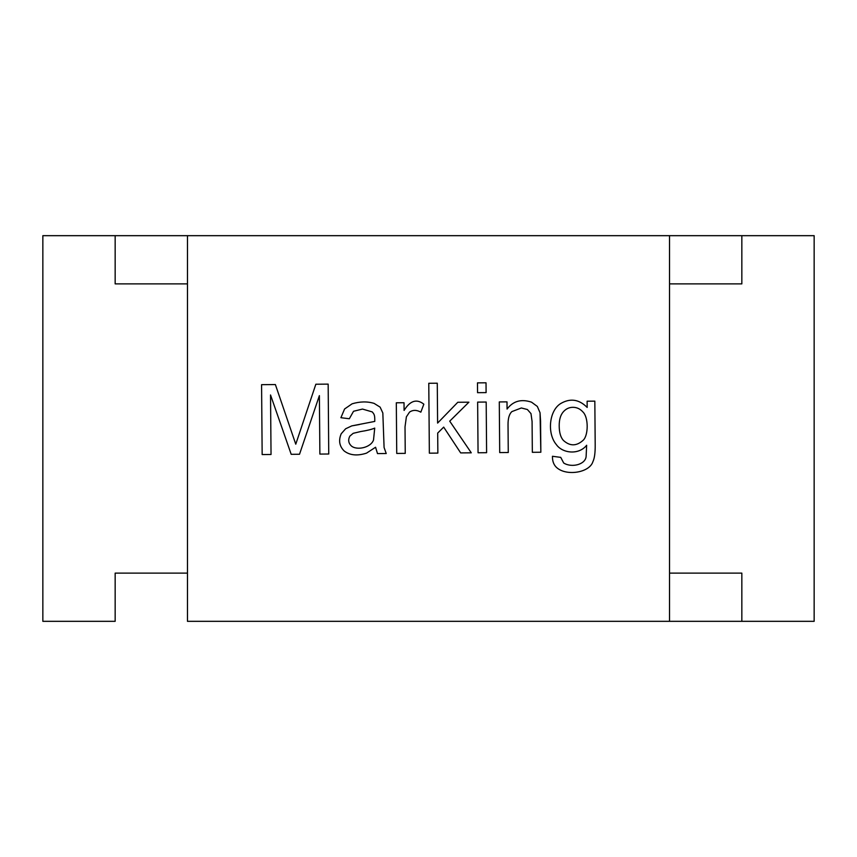 <?xml version="1.0" encoding="UTF-8"?>
<svg xmlns="http://www.w3.org/2000/svg" width="857" height="857" viewBox="0 0 857 857"><rect width="100%" height="100%" fill="white"/><g stroke="black" fill="none" stroke-linecap="round" stroke-linejoin="round"><path stroke-width="1.29" d="M741.841 621.325L669.531 621.325L814.15 621.325L741.841 621.325L741.841 573.119L741.841 621.325M187.469 621.325L669.531 621.325L669.531 235.675L741.841 235.675L115.159 235.675L187.469 235.675L187.469 621.325L187.469 235.675L669.531 235.675L669.531 621.325L187.469 621.325M187.469 283.881L115.159 283.881L115.159 235.675L42.85 235.675L42.85 621.325L115.159 621.325L115.159 573.119L187.469 573.119L115.159 573.119L115.159 621.325L42.85 621.325L42.85 235.675L115.159 235.675L115.159 283.881L187.469 283.881M814.15 235.675L814.15 621.325L814.15 235.675L741.841 235.675L814.15 235.675M741.841 235.675L741.841 283.881L669.531 283.881L741.841 283.881L741.841 235.675M669.531 573.119L741.841 573.119L669.531 573.119M262.156 454.564L261.578 384.675L262.156 454.564L271.037 454.489L270.533 394.959L271.037 454.489L262.156 454.564L261.578 384.675L275.376 384.557L295.761 444.194L315.847 384.225L328.167 384.118L328.745 454.006L319.875 454.081L319.382 395.623L299.522 454.253L291.198 454.317L270.533 394.959L291.198 454.317L299.522 454.253L319.382 395.623L319.875 454.081L328.745 454.006L328.167 384.118L328.745 454.006M386.228 453.524L377.498 453.599L375.58 447.247L366.528 453.139C357.326 456.095 349.87 455.378 344.15 450.953C339.351 446.176 338.376 440.444 341.225 433.738L345.639 428.768L351.798 425.886L374.766 421.419C374.938 414.692 374.048 414.167 372.27 411.917L362.49 409.068L353.534 411.274L349.324 418.752L340.904 417.702L344.589 408.982L352.12 403.808C359.994 401.462 367.321 401.322 374.102 403.39L380.133 407.15L382.833 412.988L384.086 447.504L386.228 453.524L384.086 447.504L382.833 412.988L380.133 407.15L374.102 403.39C367.321 401.322 359.994 401.462 352.12 403.808L344.589 408.982L340.904 417.702L349.324 418.752L353.534 411.274L362.49 409.068L372.27 411.917C374.048 414.167 374.938 414.692 374.766 421.419L351.798 425.886L345.639 428.768L341.225 433.738C338.376 440.444 339.351 446.176 344.15 450.953C349.87 455.378 357.326 456.095 366.528 453.139L375.58 447.247L377.498 453.599L386.228 453.524L384.086 447.504L382.833 412.988L380.133 407.15M396.737 453.439L396.309 402.79L396.737 453.439L405.243 453.374L405.018 426.882L405.243 453.374L405.018 426.882L406.379 416.834L409.539 412.11C412.903 409.807 416.673 409.828 420.841 412.163C416.673 409.828 412.903 409.807 409.539 412.11L406.379 416.834L405.018 426.882L405.243 453.374L396.737 453.439L396.309 402.79L404.022 402.726L404.086 410.439C410.096 400.648 416.673 398.559 423.84 404.183L420.841 412.163C416.673 409.828 412.903 409.807 409.539 412.11C412.903 409.807 416.673 409.828 420.841 412.163L423.84 404.183C416.673 398.559 410.096 400.648 404.086 410.439M437.691 433.074L437.863 453.096L429.357 453.171L428.779 383.283L437.274 383.208L437.606 423.079L457.788 402.276L468.897 402.19L449.721 421.162L471.275 452.817L460.68 452.914L443.69 427.118L437.691 433.074M486.026 382.8L486.101 392.613L477.553 392.677L477.478 382.875L486.026 382.8L477.478 382.875L477.553 392.677L486.101 392.613L486.026 382.8M486.187 402.04L486.605 452.689L478.056 452.764L477.638 402.115L486.187 402.04L486.605 452.689L486.187 402.04L477.638 402.115L478.056 452.764L477.638 402.115M499.706 452.582L499.288 401.933L499.706 452.582L508.265 452.517L508.03 424.815C507.976 418.366 509.272 413.952 511.918 411.585L521.367 407.975L527.376 409.507L530.986 413.61L532.079 421.451L532.336 452.314L532.079 421.451L530.986 413.61L527.376 409.507L521.367 407.975L511.918 411.585C509.272 413.952 507.976 418.366 508.03 424.815L508.265 452.517L499.706 452.582L499.288 401.933L507.001 401.869L507.065 409.068C513.107 401.044 521.26 398.741 531.544 402.179L537.339 406.443L540.039 412.742L540.842 452.239L532.336 452.314L532.079 421.451L532.336 452.314L540.842 452.239L540.574 421.108L540.039 412.742L537.339 406.443L531.544 402.179C521.26 398.741 513.107 401.044 507.065 409.068M587.12 401.205L594.833 401.14L595.197 444.912L594.833 401.14L595.197 444.912L594.833 401.14L587.12 401.205L587.174 407.429C578.989 399.223 570.109 397.969 560.51 403.658C570.109 397.969 578.989 399.223 587.174 407.429M557.886 468.554C554.147 465.865 552.326 461.773 552.444 456.278C552.326 461.773 554.147 465.865 557.886 468.554C568.052 476.042 589.637 472.389 592.915 461.655C589.637 472.389 568.052 476.042 557.886 468.554C568.052 476.042 589.637 472.389 592.915 461.655C594.512 458.399 595.272 452.807 595.197 444.912M552.444 456.278L560.724 457.37L563.702 463.016C571.737 468.083 585.717 464.526 586.134 456.235L586.649 445.265C578.732 455.313 562.331 453.299 556.343 444.579C547.002 433.588 549.037 410.889 560.51 403.658C549.037 410.889 547.002 433.588 556.343 444.579C562.331 453.299 578.732 455.313 586.649 445.265L586.134 456.235C585.717 464.526 571.737 468.083 563.702 463.016L560.724 457.37L552.444 456.278M275.376 384.557L295.761 444.194L315.847 384.225L295.761 444.194L275.376 384.557L261.578 384.675M328.167 384.118L315.847 384.225M344.15 450.953C339.351 446.176 338.376 440.444 341.225 433.738L345.639 428.768L351.798 425.886L359.404 424.526M362.49 409.068L372.27 411.917L362.49 409.068L353.534 411.274L349.324 418.752M340.904 417.702L344.589 408.982L352.12 403.808M374.723 428.114L373.523 439.973C370.931 447.6 356.908 450.696 351.359 445.961C348.445 443.165 347.931 439.887 349.838 436.127L353.213 433.31L360.722 431.532C366.946 430.589 371.617 429.443 374.723 428.114C371.617 429.443 366.946 430.589 360.722 431.532L353.213 433.31L349.838 436.127C347.931 439.887 348.445 443.165 351.359 445.961C356.908 450.696 370.931 447.6 373.523 439.973L374.723 428.114C371.617 429.443 366.946 430.589 360.722 431.532C366.946 430.589 371.617 429.443 374.723 428.114M353.213 433.31L360.722 431.532L353.213 433.31L349.838 436.127M405.018 426.882L406.379 416.834M404.022 402.726L396.309 402.79M428.779 383.283L429.357 453.171L428.779 383.283L437.274 383.208M429.357 453.171L437.863 453.096M460.68 452.914L471.275 452.817M468.897 402.19L457.788 402.276M478.056 452.764L486.605 452.689M537.339 406.443L540.039 412.742L540.842 452.239M532.079 421.451L530.986 413.61M521.367 407.975L527.376 409.507L521.367 407.975L511.918 411.585M507.001 401.869L499.288 401.933M563.328 440.348C569.884 446.358 576.525 446.304 583.263 440.177C588.427 435.281 588.663 417.455 582.931 411.971C588.663 417.455 588.427 435.281 583.263 440.177C588.427 435.281 588.663 417.455 582.931 411.971C588.663 417.455 588.427 435.281 583.263 440.177C576.525 446.304 569.884 446.358 563.328 440.348C560.617 437.295 559.246 432.474 559.203 425.875C559.246 432.474 560.617 437.295 563.328 440.348C560.617 437.295 559.246 432.474 559.203 425.875C559.16 419.791 560.467 415.184 563.135 412.046C565.781 408.918 569.016 407.343 572.851 407.311C576.772 407.289 580.135 408.843 582.931 411.971C580.135 408.843 576.772 407.289 572.851 407.311C569.016 407.343 565.781 408.918 563.135 412.046C560.467 415.184 559.16 419.791 559.203 425.875C559.16 419.791 560.467 415.184 563.135 412.046M586.649 445.265L586.134 456.235C585.717 464.526 571.737 468.083 563.702 463.016M582.931 411.971C580.135 408.843 576.772 407.289 572.851 407.311"/></g></svg>
